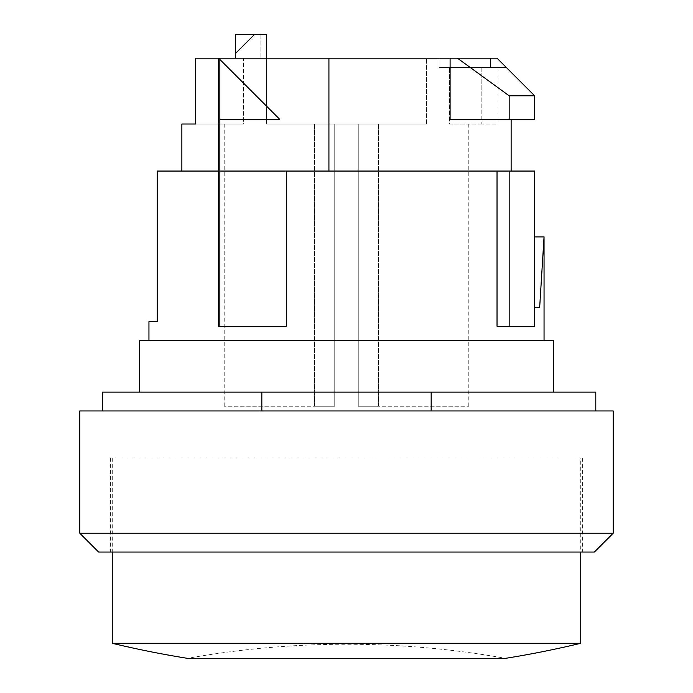 <?xml version="1.0" encoding="UTF-8"?>
<svg xmlns="http://www.w3.org/2000/svg" width="693" height="693" viewBox="0 0 693 693"><rect width="100%" height="100%" fill="white"/><g stroke="black" fill="none" stroke-linecap="round" stroke-linejoin="round"><path stroke-width="0.52" stroke-dasharray="3.46 2.6" d="M509.173 326.273L509.173 171.058L534.641 171.058L534.641 326.273L534.641 307.458L534.641 326.273L497.028 326.273L534.641 326.273L497.028 326.273L497.028 171.058L286.296 171.058L286.296 326.273L286.296 171.058L286.296 326.273L218.564 326.273L286.296 326.273L218.564 326.273L218.564 171.058L157.181 171.058L157.181 321.569L148.952 321.569M148.952 340.384L544.048 340.384L148.952 340.384M534.641 307.458L534.641 236.902L534.641 307.458L539.665 307.458L534.641 307.458L539.665 307.458L544.048 236.902M254.305 34.65L235.499 53.465L235.499 34.65L266.536 34.65L235.499 34.65L235.499 58.169L497.02 58.169L490.401 58.169L490.401 67.576L506.427 67.576L490.401 67.576L490.401 58.169L235.499 58.169L260.1 58.169L235.499 58.169L235.499 34.65L266.536 34.65L266.536 124.021L426.464 124.021L358.255 124.021L378.482 124.021L378.482 406.237L358.255 406.237L358.255 124.021L378.482 124.021L378.482 406.237L358.255 406.237L358.255 124.021L426.464 124.021L266.536 124.021L266.536 58.169M181.869 124.021L243.451 124.021L224.203 124.021L243.451 124.021L243.451 58.169L195.617 58.169L243.451 58.169L243.451 124.021L195.617 124.021L195.617 58.169L457.423 58.169L509.173 95.799L534.641 95.799L497.02 58.169L457.423 58.169M580.743 457.978L112.257 457.978L580.743 457.978L580.743 552.052M112.257 643.295L580.743 643.295M595.789 392.125L102.633 392.125L102.633 410.94L261.833 410.94L102.633 410.94M139.544 392.125L553.456 392.125L139.544 392.125M431.167 410.94L261.833 410.94L595.789 410.94L431.167 410.94L431.167 392.125M261.833 392.125L261.833 410.94M346.5 457.978L582.622 457.978L346.5 457.978M346.5 552.052L582.622 552.052L346.5 552.052M98.623 552.052L594.377 552.052M613.192 533.238L79.808 533.238M79.808 410.94L613.192 410.94M553.456 340.384L139.544 340.384M314.518 124.021L334.745 124.021L334.745 406.237L314.518 406.237L314.518 124.021L334.745 124.021L334.745 406.237L314.518 406.237L314.518 124.021M481.843 67.576L439.033 67.576L490.401 67.576L439.033 67.576L449.549 67.576L449.549 124.021L468.797 124.021L449.549 124.021L449.549 67.576L481.843 67.576L481.843 124.021L497.02 124.021L481.843 124.021L481.843 67.576M334.745 406.237L334.745 124.021L334.745 406.237L224.203 406.237L334.745 406.237M481.843 124.021L449.549 124.021L481.843 124.021M358.255 406.237L358.255 124.021L358.255 406.237L468.797 406.237L358.255 406.237M509.173 95.799L509.173 119.317L534.641 119.317L534.641 95.799M439.033 67.576L439.033 58.169L439.033 67.576M426.464 124.021L426.464 58.169L426.464 124.021M260.1 34.65L260.1 58.169L260.1 34.65M497.02 58.169L506.427 67.576M219.854 59.459L279.712 119.317L219.854 59.459L279.712 119.317L219.854 119.317L279.712 119.317L219.854 119.317L219.854 58.169M509.173 119.317L450.103 119.317L511.131 119.317L450.103 119.317L450.103 58.169M218.564 171.058L218.564 58.169M286.296 171.058L219.854 171.058L328.924 171.058L328.924 58.169M219.854 326.273L219.854 119.317M219.854 171.058L328.924 171.058M509.173 171.058L497.028 171.058M505.483 658.35L187.517 658.35A902.658 902.658 0 0 1 505.483 658.35M235.499 53.465L235.499 58.169M112.257 457.978L112.257 552.052M110.378 457.978L110.378 552.052M582.622 457.978L582.622 552.052M497.02 124.021L497.02 67.576M224.203 406.237L224.203 124.021M468.797 406.237L468.797 124.021"/><path stroke-width="1.04" d="M148.952 340.384L148.952 321.569L157.181 321.569L157.181 171.058L218.564 171.058L218.564 58.169L497.02 58.169L506.427 67.576M534.641 307.458L539.665 307.458L544.048 236.902L544.048 340.384M509.173 326.273L534.641 326.273L534.641 171.058L509.173 171.058L509.173 326.273L497.028 326.273L497.028 171.058L219.854 171.058L219.854 119.317L279.712 119.317L219.854 59.459L219.854 58.169M219.854 171.058L219.854 326.273L218.564 326.273L218.564 171.058M235.499 53.465L235.499 34.65L254.305 34.65L235.499 53.465L235.499 58.169M266.536 58.169L266.536 34.65L254.305 34.65M181.869 171.058L181.869 124.021L195.617 124.021L195.617 58.169L218.564 58.169M580.743 552.052L580.743 643.295L112.257 643.295A1003.256 1003.256 0 0 0 187.517 658.35L505.483 658.35A1003.256 1003.256 0 0 0 580.743 643.295M102.633 410.94L102.633 392.125L261.833 392.125L261.833 410.94M595.789 410.94L595.789 392.125L261.833 392.125M431.167 392.125L431.167 410.94M613.192 533.238L594.377 552.052L98.623 552.052L79.808 533.238L613.192 533.238L613.192 410.94L79.808 410.94L79.808 533.238M139.544 392.125L139.544 340.384L553.456 340.384L553.456 392.125M509.173 95.799L509.173 119.317L534.641 119.317L534.641 95.799L509.173 95.799L457.423 58.169M534.641 95.799L497.02 58.169M509.173 119.317L450.103 119.317L450.103 58.169M219.854 119.317L219.854 59.459M219.854 326.273L286.296 326.273L286.296 171.058M328.924 171.058L328.924 58.169M544.048 236.902L534.641 236.902M509.173 171.058L497.028 171.058M112.257 552.052L112.257 643.295M511.131 119.317L511.131 171.058"/></g></svg>
